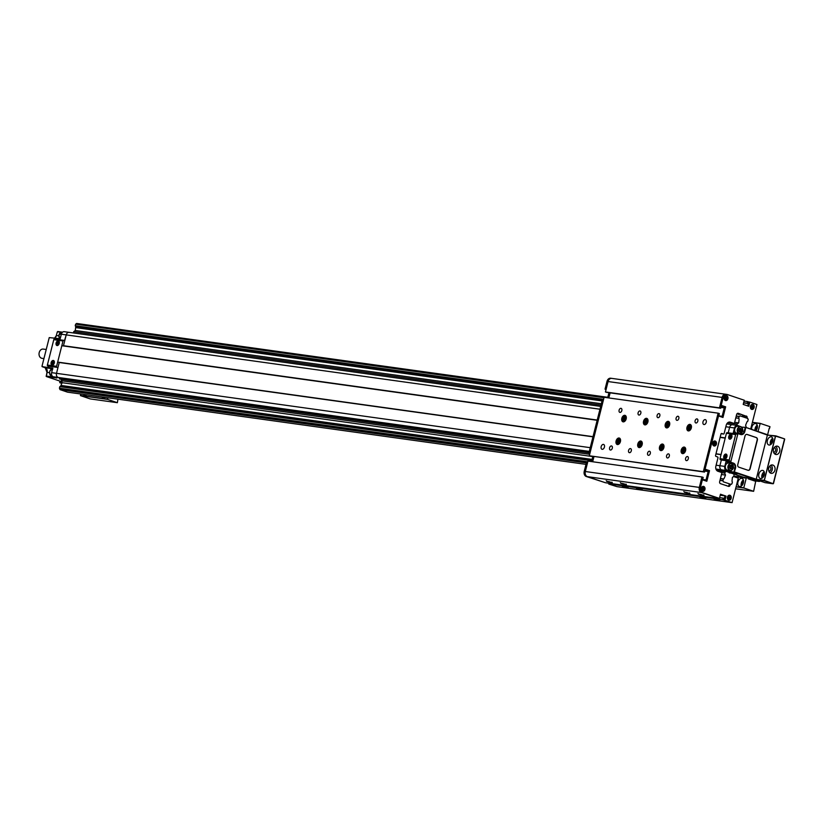 <?xml version="1.0" encoding="UTF-8"?>
<svg xmlns="http://www.w3.org/2000/svg" width="826" height="826" viewBox="0 0 826 826"><rect width="100%" height="100%" fill="white"/><g stroke="black" fill="none" stroke-linecap="round" stroke-linejoin="round"><path stroke-width="1.24" d="M732.92 424.832A3.387 2.581 97.9 0 0 732.559 424.75A3.387 2.581 97.9 0 0 729.626 427.279L728.222 432.814L729.626 427.279A3.387 2.581 97.9 0 1 732.559 424.75A3.387 2.581 97.9 0 1 732.92 424.832M64.511 340.58L66.225 334.891A3.387 2.581 -82.1 0 1 69.157 332.362A3.387 2.581 -82.1 0 1 69.518 332.444A3.387 2.581 97.9 0 0 69.157 332.362A3.387 2.581 97.9 0 0 66.225 334.891L63.478 345.722L597.219 420.052M735.584 488.785L753.632 491.305L755.687 481.341L748.284 478.843L748.377 477.955L748.16 478.801L753.622 480.639A3.387 2.581 97.9 0 0 753.983 480.732A3.387 2.581 97.9 0 0 754.355 480.742M733.994 476.179L744.949 477.459M731.722 472.338L731.506 473.184L744.887 477.696M729.647 460.97L730.886 461.383L737.721 434.393L736.482 433.98A0.847 0.65 97.9 0 0 735.656 434.59L726.426 433.299L720.014 458.657L729.244 459.948A0.847 0.65 97.9 0 0 729.647 460.97L720.427 459.69L721.346 459.999L719.9 465.719A3.387 2.581 97.9 0 0 721.542 469.829L728.295 471.852M49.508 372.671L47.092 372.34L46.328 376.522L61.713 381.705L46.37 376.532L56.953 378.009L53.246 376.759L58.14 377.441L62.384 378.876L58.14 377.441A3.387 2.581 -82.1 0 1 56.498 373.331A3.387 2.581 97.9 0 0 58.14 377.441L589.289 451.409M53.246 376.759A3.387 2.581 -82.1 0 1 51.615 372.66L56.498 373.331L59.235 362.5L592.975 436.83M715.946 453.949L721.026 454.661M593.016 436.686L59.565 362.542M63.478 345.722L597.208 420.114M720.169 437.243L725.259 437.945M720.189 437.181L725.269 437.894M604.425 447.083A2.54 1.631 -71.4 0 0 603.61 444.45A2.54 1.631 -71.4 0 0 601.173 446.629A2.54 1.631 -71.4 0 0 601.989 449.272A2.54 1.631 -71.4 0 0 604.425 447.083M706.24 422.303A2.54 1.631 -71.4 0 0 705.425 419.67A2.54 1.631 -71.4 0 0 702.988 421.849A2.54 1.631 -71.4 0 0 703.804 424.492A2.54 1.631 -71.4 0 0 706.24 422.303M697.825 421.136A2.117 1.353 -71.4 0 0 697.144 418.937A2.117 1.353 -71.4 0 0 695.11 420.754A2.117 1.353 -71.4 0 0 695.791 422.953A2.117 1.353 -71.4 0 0 697.825 421.136M688.306 458.76A2.117 1.353 -71.4 0 0 687.624 456.571A2.117 1.353 -71.4 0 0 685.59 458.389A2.117 1.353 -71.4 0 0 686.272 460.588A2.117 1.353 -71.4 0 0 688.306 458.76M678.827 418.493A2.117 1.353 -71.4 0 0 678.146 416.294A2.117 1.353 -71.4 0 0 676.112 418.111A2.117 1.353 -71.4 0 0 676.793 420.31A2.117 1.353 -71.4 0 0 678.827 418.493M669.308 456.117A2.117 1.353 -71.4 0 0 668.626 453.918A2.117 1.353 -71.4 0 0 666.592 455.745A2.117 1.353 -71.4 0 0 667.274 457.934A2.117 1.353 -71.4 0 0 669.308 456.117M659.829 415.839A2.117 1.353 -71.4 0 0 659.148 413.65A2.117 1.353 -71.4 0 0 657.114 415.468A2.117 1.353 -71.4 0 0 657.795 417.657A2.117 1.353 -71.4 0 0 659.829 415.839M650.299 453.474A2.117 1.353 -71.4 0 0 649.628 451.275A2.117 1.353 -71.4 0 0 647.594 453.092A2.117 1.353 -71.4 0 0 648.265 455.291A2.117 1.353 -71.4 0 0 650.299 453.474M640.821 413.196A2.117 1.353 -71.4 0 0 640.14 410.997A2.117 1.353 -71.4 0 0 638.106 412.814A2.117 1.353 -71.4 0 0 638.787 415.013A2.117 1.353 -71.4 0 0 640.821 413.196M631.301 450.831A2.117 1.353 -71.4 0 0 630.62 448.632A2.117 1.353 -71.4 0 0 628.586 450.449A2.117 1.353 -71.4 0 0 629.267 452.648A2.117 1.353 -71.4 0 0 631.301 450.831M691.321 427.961A3.387 2.168 -71.4 0 0 690.237 424.44A3.387 2.168 -71.4 0 0 686.984 427.352A3.387 2.168 -71.4 0 0 688.068 430.862A3.387 2.168 -71.4 0 0 691.321 427.961M669.607 424.936A3.387 2.168 -71.4 0 0 668.523 421.415A3.387 2.168 -71.4 0 0 665.271 424.327A3.387 2.168 -71.4 0 0 666.355 427.847A3.387 2.168 -71.4 0 0 669.607 424.936M647.894 421.91A3.387 2.168 -71.4 0 0 646.81 418.39A3.387 2.168 -71.4 0 0 643.547 421.301A3.387 2.168 -71.4 0 0 644.641 424.822A3.387 2.168 -71.4 0 0 647.894 421.91M626.18 418.885A3.387 2.168 -71.4 0 0 625.086 415.375A3.387 2.168 -71.4 0 0 621.833 418.276A3.387 2.168 -71.4 0 0 622.928 421.797A3.387 2.168 -71.4 0 0 626.18 418.885M663.867 447.63A3.387 2.168 -71.4 0 0 662.772 444.12A3.387 2.168 -71.4 0 0 659.52 447.031A3.387 2.168 -71.4 0 0 660.614 450.542A3.387 2.168 -71.4 0 0 663.867 447.63M685.58 450.655A3.387 2.168 -71.4 0 0 684.496 447.145A3.387 2.168 -71.4 0 0 681.233 450.056A3.387 2.168 -71.4 0 0 682.328 453.567A3.387 2.168 -71.4 0 0 685.58 450.655M642.153 444.605A3.387 2.168 -71.4 0 0 641.059 441.094A3.387 2.168 -71.4 0 0 637.806 444.006A3.387 2.168 -71.4 0 0 638.89 447.516A3.387 2.168 -71.4 0 0 642.153 444.605M620.429 441.59A3.387 2.168 -71.4 0 0 619.345 438.069A3.387 2.168 -71.4 0 0 616.093 440.981A3.387 2.168 -71.4 0 0 617.177 444.491A3.387 2.168 -71.4 0 0 620.429 441.59M621.823 410.553A2.117 1.353 -71.4 0 0 621.142 408.354A2.117 1.353 -71.4 0 0 619.108 410.171A2.117 1.353 -71.4 0 0 619.789 412.37A2.117 1.353 -71.4 0 0 621.823 410.553M612.303 448.177A2.117 1.353 -71.4 0 0 611.622 445.988A2.117 1.353 -71.4 0 0 609.588 447.806A2.117 1.353 -71.4 0 0 610.269 449.994A2.117 1.353 -71.4 0 0 612.303 448.177M714.604 499.616L720.055 500.752L714.604 499.616M700.489 497.655L705.941 498.79L700.489 497.655M684.444 492.244L689.906 493.38L684.444 492.244M698.559 494.216L704.02 495.342L698.559 494.216M636.97 488.806L642.432 489.942L636.97 488.806M622.856 486.844L628.318 487.98L622.856 486.844M606.811 481.434L612.273 482.57L606.811 481.434M620.925 483.406L626.387 484.532L620.925 483.406M744.216 400.434L743.803 402.066M724.288 407.786L723.803 406.557L721.335 405.721L720.685 408.261L719.456 407.848L722.1 397.409A4.233 3.232 -82.1 0 1 725.765 394.26A4.233 3.232 -82.1 0 1 726.219 394.363M721.366 416.934L722.12 416.376M705.218 469.405L704.547 472.069L703.308 471.656L718.114 413.165L719.343 413.578L718.723 416.036M707.717 470.252L708.192 471.429M706.013 480.02L705.105 480.701M702.575 479.844L703.194 477.387L701.966 476.974L587.957 461.094L585.324 471.522L587.286 463.747L586.202 463.603L584.23 471.367L585.324 471.522A4.233 3.232 97.9 0 0 587.369 476.654A4.233 3.232 -82.1 0 1 585.324 471.522L699.323 487.402L701.966 476.974M719.787 496.963L719.446 498.625L701.377 492.533A4.233 3.232 -82.1 0 1 699.323 487.402L700.407 487.546A4.233 3.232 97.9 0 0 702.461 492.678L719.425 498.398L720.478 494.227L726.033 496.096L724.98 500.267L732.073 502.662L738.279 478.12L733.581 476.54M724.309 498.481L723.194 498.109L722.781 499.751L608.772 483.871L616.981 486.638L730.989 502.507L722.781 499.751M743.586 402.933L748.315 403.594L747.21 403.212L747.623 401.581L748.738 401.952L747.726 405.927M718.114 413.165L604.105 397.285L589.31 455.776L704.547 472.069M703.308 471.656L589.31 455.776M608.938 483.231L608.772 483.871M719.446 498.625L605.448 482.745L587.369 476.654L701.377 492.533L719.425 498.398M593.966 456.664L592.676 461.755M608.824 397.946L610.115 392.856M720.685 408.261L606.687 392.381L605.448 391.968L608.091 381.54A4.233 3.232 -82.1 0 1 611.756 378.38A4.233 3.232 97.9 0 0 608.091 381.54L722.1 397.409L720.127 405.184L724.567 406.681L721.934 417.12M747.623 401.581L744.133 401.095M719.456 407.848L605.448 391.968M706.034 479.947L702.668 479.483M708.161 471.522L704.795 471.057M707.469 470.17L705.105 469.839M722.13 416.304L718.775 415.839M724.268 407.879L720.902 407.414M723.803 406.557L721.212 406.196M723.194 498.109L719.704 497.624M724.547 495.817L720.231 495.218M747.21 403.212L743.637 402.716M43.747 349.202A4.657 3.552 97.9 0 0 43.251 349.078A4.657 3.552 97.9 0 0 39.142 352.878A4.657 3.552 97.9 0 0 41.465 358.195A4.657 3.552 97.9 0 0 41.961 358.308L43.933 358.587M58.274 340.808A2.457 1.569 -71.4 0 0 56.106 342.966A2.457 1.569 -71.4 0 0 57.077 345.557A2.457 1.569 -71.4 0 0 58.481 344.886A2.457 1.569 -71.4 0 0 59.348 342.315A2.457 1.569 -71.4 0 0 58.274 340.808M53.308 360.446A2.457 1.569 -71.4 0 0 51.129 362.593A2.457 1.569 -71.4 0 0 52.11 365.185A2.457 1.569 -71.4 0 0 53.514 364.524A2.457 1.569 -71.4 0 0 54.382 361.943A2.457 1.569 -71.4 0 0 53.308 360.446M56.602 366.321A0.847 0.65 97.9 0 0 57.004 367.343L47.774 366.063A0.847 0.65 -82.1 0 1 47.371 365.03L56.602 366.321L63.013 340.962L53.783 339.672A0.847 0.65 -82.1 0 1 54.516 339.042L63.747 340.333A0.847 0.65 97.9 0 1 63.839 340.353L64.769 340.663M47.774 366.063L49.013 366.476M53.783 339.672L47.371 365.03M54.516 339.042A0.847 0.65 -82.1 0 1 54.609 339.063L63.654 340.322M57.004 367.343L57.934 367.653M63.747 340.333A0.847 0.65 97.9 0 0 63.013 340.962M52.926 362.273L52.152 362.377L53.009 361.674L53.225 363.471A1.187 0.764 -71.4 0 0 53.225 363.471L52.554 363.874M53.783 364.08A1.146 0.733 -71.4 0 0 53.886 363.998L53.545 364.4A2.23 1.425 108.6 0 1 51.646 364.627M51.904 363.295L52.523 363.502L51.904 363.295M52.152 362.377L51.976 363.068M52.957 360.725A2.23 1.425 108.6 0 1 54.33 362.056L54.371 362.552A1.146 0.733 -71.4 0 0 54.33 362.459M52.771 362.583L52.596 363.285M53.298 362.232L52.441 362.108M57.221 343.843L57.49 343.864A1.187 0.764 -71.4 0 0 57.49 343.874L56.87 343.657A1.187 0.764 -71.4 0 0 56.87 343.668L57.49 343.874M57.892 342.645L57.779 342.718A1.187 0.764 -71.4 0 0 57.779 342.728L57.159 342.522A1.187 0.764 -71.4 0 0 57.159 342.522L57.985 342.036L58.481 342.697L58.026 343.915M58.749 344.452A1.146 0.733 -71.4 0 0 58.852 344.37L58.512 344.762A2.23 1.425 108.6 0 1 56.612 345M57.118 343.771L57.985 343.895M57.128 342.738L56.953 343.44M57.737 342.955L57.562 343.647M58.264 342.594L57.407 342.48M729.864 468.394A1.735 1.322 97.9 0 0 730.256 465.379M727.882 463.076A3.603 2.746 97.9 0 0 725.311 466.69A3.603 2.746 97.9 0 0 727.582 470.19L730.163 470.552A3.603 2.746 -82.1 0 1 727.892 467.051A3.603 2.746 -82.1 0 1 730.463 463.438A3.603 2.746 -82.1 0 1 731.155 463.417A3.603 2.746 -82.1 0 1 733.416 466.917A3.603 2.746 -82.1 0 1 730.845 470.531A3.603 2.746 -82.1 0 1 730.163 470.552L730.876 470.531C734.149 468.084 734.242 465.709 731.155 463.417L728.573 463.056A3.603 2.746 97.9 0 0 727.882 463.076M729.265 467.289L729.936 465.441L731.464 465.152L732.321 466.721L731.65 468.569L730.122 468.848L729.265 467.289M730.329 465.368L730.969 466.525L732.321 466.721M730.969 466.525L730.287 468.373L731.65 468.569M758.247 480.556A3.603 2.746 97.9 0 0 758.423 480.587L759.259 480.711M724.753 458.812A2.457 1.569 -71.4 0 0 726.157 458.141A2.457 1.569 -71.4 0 0 727.025 455.57A2.457 1.569 -71.4 0 0 725.951 454.063A2.457 1.569 -71.4 0 0 723.783 456.22A2.457 1.569 -71.4 0 0 724.753 458.812M729.719 439.174A2.457 1.569 -71.4 0 0 731.124 438.513A2.457 1.569 -71.4 0 0 732.001 435.942A2.457 1.569 -71.4 0 0 730.917 434.435A2.457 1.569 -71.4 0 0 728.749 436.582A2.457 1.569 -71.4 0 0 729.719 439.174M729.244 459.948L735.656 434.59M726.426 433.299A0.847 0.65 -82.1 0 1 727.252 432.69L736.296 433.949M720.427 459.69A0.847 0.65 -82.1 0 1 720.014 458.657M726.126 455.88L725.868 457.098A1.187 0.764 -71.4 0 0 725.868 457.098L725.703 457.17M725.569 455.9L725.176 457.16L724.547 456.923L725.238 456.902M725.414 456.21L724.629 456.695M725.166 457.129L724.547 456.923L725.197 457.501M724.805 456.004L725.641 455.291L726.044 455.849M724.98 457.428L725.662 457.15M725.94 455.859L725.083 455.735M731.093 436.252L730.163 437.873M730.535 436.273L730.421 436.345A1.187 0.764 -71.4 0 0 730.421 436.355L730.132 437.491A1.187 0.764 -71.4 0 0 730.132 437.501L729.513 437.284L730.205 437.274M730.39 436.572L729.595 437.068M730.132 437.491L729.513 437.284L729.947 437.801M729.771 436.365L729.802 436.149A1.187 0.764 -71.4 0 0 729.802 436.149L730.628 435.663L731.01 436.221M730.907 436.221L730.06 436.107M748.057 470.283A2.117 1.611 97.9 0 0 750.111 468.755L757.359 440.124A2.117 1.611 97.9 0 0 756.337 437.563L747.076 434.435A2.117 1.611 97.9 0 0 745.021 435.963L737.773 464.594A2.117 1.611 97.9 0 0 738.795 467.165L748.057 470.283M716.111 465.193L719.9 465.719L721.346 459.999L730.886 461.383L737.721 434.393L737.133 434.249M741.211 426.856L737.814 425.514A3.387 2.581 97.9 0 0 737.453 425.431A3.387 2.581 97.9 0 0 734.51 427.961L733.271 432.865L737.67 433.113M760.323 481.062A3.387 2.581 -82.1 0 1 758.867 481.403A3.387 2.581 -82.1 0 1 758.505 481.321L754.799 480.071L758.877 480.639L734.2 472.327L730.122 471.76L730.101 470.541M729.523 463.19A3.81 2.912 97.9 0 0 729.007 462.942L726.023 461.497L724.784 466.401A3.387 2.581 97.9 0 0 726.426 470.51L730.122 471.76M724.784 466.401L719.9 465.719A3.387 2.581 97.9 0 0 721.542 469.829L736.937 473.938L732.734 473.597L743.658 477.283L750.318 478.45L754.148 479.823L749.388 479.214L753.622 480.639A3.387 2.581 97.9 0 0 753.983 480.732L753.797 480.701M749.636 478.254L749.388 479.214M732.982 472.637L732.734 473.597M767.395 435.075L745.62 427.341L767.726 434.796L745.579 427.331L741.645 427.145M748.17 470.314A2.117 1.611 97.9 0 0 749.894 468.724L757.143 440.093A2.117 1.611 97.9 0 0 756.12 437.532L746.859 434.414A2.117 1.611 97.9 0 0 746.745 434.373M739.136 431.606A1.735 1.322 97.9 0 0 739.869 430.831L740.282 429.954L741.634 430.139L740.943 428.446L739.404 428.498L738.578 430.243L739.27 431.936L740.808 431.884L741.634 430.139M738.578 433.402A3.603 2.746 -82.1 0 1 737.649 428.457A3.603 2.746 -82.1 0 1 740.468 426.608L737.886 426.247A3.603 2.746 97.9 0 0 735.068 428.095A3.603 2.746 97.9 0 0 735.739 432.845M739.673 428.488L740.282 429.954M740.808 431.884L739.446 431.699L739.869 430.831A1.735 1.322 97.9 0 0 739.476 428.488M52.596 368.747L45.244 367.725L41.992 366.238L49.24 337.607L60.205 338.701L61.341 334.21A3.387 2.581 -82.1 0 1 64.273 331.68L600.678 406.382M59.462 378.7L61.589 379.681M59.4 378.938L62.105 379.072M590.229 447.671L56.498 373.331L57.944 367.611M42.126 366.672L45.244 367.725A3.81 2.912 -82.1 0 1 47.092 372.34L47.082 372.392M51.615 372.66L52.75 368.159L42.157 366.682M724.722 473.122L725.507 475.074L724.154 478.357A1.229 0.94 -82.1 0 1 723.38 478.925L722.905 480.815A1.229 0.94 -82.1 0 1 723.297 481.795L731.144 484.439A1.229 0.94 -82.1 0 1 731.919 483.86L732.404 481.961A1.229 0.94 -82.1 0 1 732.012 481.011L732.414 477.397L733.973 476.241L733.953 474.01L725.786 471.264L724.722 473.122L721.903 472.73M723.225 479.039L720.406 478.646M591.746 460.722L59.823 386.651L59.42 388.23L587.782 461.817M720.004 480.226L722.822 480.618M729.162 472.844L731.413 473.153M587.462 463.056L59.968 389.604L67.577 392.164L586.006 464.367M725.063 471.801L716.947 470.665M588.928 452.844L61.651 379.413L62.095 382.686L60.752 385.969A1.229 0.94 -82.1 0 1 59.978 386.537L591.777 460.588M589.671 454.31L61.32 380.734M61.651 379.413L62.384 378.876L589.083 452.225M716.359 469.942L725.786 471.264M59.968 389.604L587.503 462.88M587.73 461.992L59.503 388.426A1.229 0.94 -82.1 0 1 59.885 389.407M591.943 459.948L60.752 385.969M720.437 478.512L723.38 478.925M592.077 459.411L61.382 385.505M725.507 475.074L721.459 474.506M592.8 456.592L62.095 382.686M722.905 480.815L719.962 480.412M601.008 405.081L73.741 331.649L73.411 332.95M735.821 417.729L738.723 418.317A1.229 0.94 -82.1 0 1 739.105 419.267L738.712 422.881L737.143 424.037L736.813 425.338M737.143 424.037L727.747 422.726M720.127 405.184L721.212 405.339L723.184 397.564A4.233 3.232 97.9 0 1 726.849 394.405A4.233 3.232 97.9 0 1 727.303 394.518L744.267 400.238L743.214 404.41L748.759 406.278L749.822 402.107L756.915 404.492L750.7 429.035L746.301 427.548L745.62 425.204L746.962 421.921A1.229 0.94 -82.1 0 1 747.736 421.353L748.222 419.463A1.229 0.94 -82.1 0 1 747.829 418.483L739.982 415.839A1.229 0.94 -82.1 0 1 739.198 416.418L738.64 418.121M603.992 397.729L75.641 324.153L75.238 325.733L603.589 399.319M739.043 416.541L736.224 416.149M607.76 397.43L76.581 323.451L607.802 397.296M76.581 323.451A1.229 0.94 -82.1 0 1 75.796 324.029L604.023 397.595M603.548 399.495L75.311 325.929A1.229 0.94 -82.1 0 1 75.703 326.879L75.3 330.493L73.741 331.649M736.255 416.015L739.198 416.418M738.712 422.881L734.665 422.313M601.349 403.749L75.3 330.493M602.061 400.93L76.023 327.664M602.237 400.207L75.703 326.879M738.723 418.317L735.78 417.904M608.803 484.088L616.981 486.638L608.855 483.891M586.284 476.499L604.333 482.374L586.284 476.499A4.233 3.232 -82.1 0 1 584.23 471.367M591.53 461.589L592.82 456.51M589.929 453.319L588.897 452.968L602.35 399.794L603.434 399.939L589.981 453.113L588.897 452.968M608.958 392.701L607.678 397.781M605.035 389.16L606.119 389.304L608.091 381.54L607.007 381.385L605.035 389.16L606.077 389.511M607.007 381.385A4.233 3.232 -82.1 0 1 610.672 378.225L725.765 394.26A4.233 3.232 -82.1 0 0 722.1 397.409L723.184 397.564M610.053 392.856L608.762 397.936M592.614 461.744L593.904 456.664M689.71 428.704A1.28 0.816 -71.4 0 1 689.751 428.023L690.309 427.083A1.28 0.816 -71.4 0 0 689.751 428.023L689.576 428.735L688.337 428.312L688.977 429.138L689.978 428.539L690.34 427.114L689.7 426.288L688.337 428.312M689.937 427.31L688.698 426.887M728.687 500.184A2.54 1.941 97.9 0 0 731.155 498.357A2.54 1.941 97.9 0 0 729.926 495.28A2.54 1.941 97.9 0 0 727.448 497.107A2.54 1.941 97.9 0 0 728.687 500.184M751.66 409.386A2.54 1.941 97.9 0 0 754.128 407.559A2.54 1.941 97.9 0 0 752.899 404.472A2.54 1.941 97.9 0 0 750.431 406.309A2.54 1.941 97.9 0 0 751.66 409.386M713.953 445.947A2.54 1.941 97.9 0 0 716.421 444.12A2.54 1.941 97.9 0 0 715.192 441.043A2.54 1.941 97.9 0 0 712.724 442.87A2.54 1.941 97.9 0 0 713.953 445.947M725.445 400.548A2.54 1.941 97.9 0 0 727.913 398.721A2.54 1.941 97.9 0 0 726.684 395.633A2.54 1.941 97.9 0 0 724.206 397.471A2.54 1.941 97.9 0 0 725.445 400.548M702.461 491.346A2.54 1.941 97.9 0 0 704.939 489.519A2.54 1.941 97.9 0 0 703.7 486.442A2.54 1.941 97.9 0 0 701.233 488.269A2.54 1.941 97.9 0 0 702.461 491.346M730.318 484.459L730.143 485.141A1.693 1.291 -82.1 0 1 728.501 486.369L720.478 483.664A1.693 1.291 -82.1 0 1 719.663 481.61L721.934 472.606L717.928 471.264A4.233 3.232 -82.1 0 1 715.874 466.132L717.949 457.945A0.847 0.65 97.9 0 0 717.536 456.923L715.997 456.406A0.847 0.65 -82.1 0 1 715.584 455.374L720.964 434.104A0.847 0.65 -82.1 0 1 721.79 433.495L723.328 434.022A0.847 0.65 97.9 0 0 724.154 433.402L726.23 425.225A4.233 3.232 -82.1 0 1 729.895 422.065A4.233 3.232 -82.1 0 1 730.349 422.179L734.355 423.531L736.627 414.528A1.693 1.291 -82.1 0 1 738.279 413.31L737.917 413.258M746.074 417.729A1.693 1.291 97.9 0 0 745.217 415.86L738.279 413.31M746.301 416.015A1.693 1.291 -82.1 0 1 747.117 418.059L747.045 418.049M721.212 405.339L725.662 406.836L722.967 417.471L718.527 415.974L705.074 469.147L709.513 470.644L706.819 481.279L702.379 479.782L700.407 487.546M728.047 486.215A1.693 1.291 97.9 0 0 729.059 484.996L730.143 485.141M729.234 484.304L729.059 484.996M724.98 500.267L732.073 502.662M723.896 500.122L724.949 495.951L720.427 494.423M702.461 492.678L701.377 492.533A4.233 3.232 -82.1 0 1 699.323 487.402L701.295 479.627L702.379 479.782M705.786 480.928L708.429 470.49L705.074 469.147M718.527 415.974L717.443 415.819L703.979 468.992M745.217 415.86L737.639 413.31M729.348 422.055L734.355 423.531M722.43 433.887A0.847 0.65 -82.1 0 1 722.244 433.867L723.328 434.022M721.335 433.557L722.244 433.867M749.822 402.107L748.738 401.952M708.429 470.49L709.513 470.644M724.949 495.951L726.033 496.096M724.567 406.681L725.662 406.836M742.646 414.993A1.693 1.291 97.9 0 0 745.073 415.808M737.381 413.423A2.757 2.096 97.9 0 0 738.733 414.404A2.757 2.096 97.9 0 0 739.972 414.094M738.072 414.156A2.757 2.096 97.9 0 0 738.857 413.712M609.454 481.723L607.585 481.413L609.454 481.723M622.639 483.716L624.508 484.026L622.701 483.489M624.559 487.164L626.428 487.474L624.621 486.927M638.674 489.126L640.553 489.436L638.735 488.889M702.399 489.746L702.224 488.61A1.187 0.909 97.9 0 1 702.224 488.6L702.833 487.815M703.05 487.949L703.762 488.052A1.187 0.909 97.9 0 0 703.762 488.052L703.256 488.083M702.575 489.766L703.267 490.035L703.401 489.116A1.187 0.909 97.9 0 0 703.401 489.106L703.236 488.207M703.349 488.899L703.783 488.28M702.368 489.642L703.256 489.26M728.615 498.574A1.187 0.909 97.9 0 0 728.625 498.584L729.048 496.653M728.8 498.605L729.482 498.873L729.626 497.954A1.187 0.909 97.9 0 0 729.626 497.944L729.461 497.045M729.564 497.737L729.998 497.118M728.584 498.47L729.472 498.099M751.598 407.776L752.094 405.793A1.187 0.909 97.9 0 1 752.104 405.793L752.032 405.845M751.774 407.807L752.455 408.065A1.187 0.909 97.9 0 0 752.465 408.065L752.455 408.065M752.197 407.827L752.992 407.363L752.434 406.237M752.548 406.929L752.971 406.32M751.557 407.672L752.455 407.29M725.373 398.937A1.187 0.909 97.9 0 0 725.383 398.937L725.806 397.007M725.558 398.968L726.126 399.216M725.982 398.989L726.777 398.524L726.209 397.399M726.322 398.091L726.756 397.482M713.891 444.336A1.187 0.909 97.9 0 0 713.891 444.347L714.325 442.406M714.531 442.54L715.254 442.643A1.187 0.909 97.9 0 0 715.254 442.643L714.748 442.674M714.067 444.367L714.748 444.636A1.187 0.909 97.9 0 0 714.758 444.636L714.893 443.717A1.187 0.909 97.9 0 0 714.893 443.707L714.727 442.798M714.831 443.49L715.264 442.881M713.85 444.233L714.748 443.851M667.997 425.679A1.28 0.816 -71.4 0 1 668.038 424.998L668.595 424.058A1.28 0.816 -71.4 0 0 668.038 424.998L667.852 425.71L666.623 425.287L667.263 426.123L668.265 425.524L668.626 424.089L667.986 423.263L666.623 425.287M668.213 424.285L666.985 423.862M646.283 422.654A1.28 0.816 -71.4 0 1 646.324 421.972L646.882 421.033A1.28 0.816 -71.4 0 0 646.324 421.972L646.138 422.685L644.91 422.272L645.55 423.098L646.552 422.499L646.903 421.074L646.273 420.238L644.91 422.272M646.5 421.26L645.271 420.837M624.57 419.629A1.28 0.816 -71.4 0 1 624.611 418.947L625.158 418.008A1.28 0.816 -71.4 0 0 624.611 418.947L624.425 419.66L623.196 419.247L623.826 420.073L624.828 419.474L625.189 418.049L624.549 417.223L623.196 419.247M624.786 418.235L623.547 417.822M683.959 451.43A1.28 0.816 -71.4 0 1 684 450.748L684.558 449.809A1.28 0.816 -71.4 0 0 684 450.748L683.825 451.461L682.586 451.037L683.226 451.874L684.227 451.275L684.589 449.84L683.949 449.014L682.586 451.037M684.186 450.036L682.947 449.612M662.844 446.794A1.28 0.816 -71.4 0 0 662.287 447.723L662.101 448.435L660.872 448.012L661.512 448.848L662.514 448.25L662.875 446.814L662.235 445.988L660.872 448.012M661.234 446.587L662.462 447.011L662.287 447.723A1.28 0.816 -71.4 0 0 662.245 448.404M640.532 445.379A1.28 0.816 -71.4 0 1 640.573 444.698L641.131 443.758A1.28 0.816 -71.4 0 0 640.573 444.698L640.387 445.41L639.159 444.997L639.799 445.823L640.8 445.224L641.162 443.799L640.522 442.963L639.159 444.997M640.749 443.985L639.52 443.562M618.819 442.354A1.28 0.816 -71.4 0 1 618.86 441.673L619.417 440.733A1.28 0.816 -71.4 0 0 618.86 441.673L618.674 442.385L617.445 441.972L618.085 442.798L619.077 442.199L619.438 440.774L618.798 439.948L617.445 441.972M619.035 440.96L617.807 440.547M725.207 438.121L720.127 437.419M597.157 420.289L61.805 345.733M735.285 443.335L733.168 452.39L735.285 443.335M721.067 454.486L715.987 453.773L721.067 454.517M593.016 436.655L57.665 362.098M726.581 485.719A1.693 1.291 97.9 0 0 725.631 485.399M62.012 383.047L59.906 382.748L61.909 383.429M59.978 381.127L59.699 382.242L62.053 382.562M117.932 399.175L117.375 402.696L107.628 399.402L80.483 395.623L80.762 394.002M80.483 395.623L90.23 398.917L117.375 402.696M101.98 396.955A4.233 2.715 -71.4 0 0 103.054 397.864A4.233 2.715 -71.4 0 0 105.139 397.399M83.519 394.384A4.233 2.715 -71.4 0 0 84.593 395.293A4.233 2.715 -71.4 0 0 86.689 394.828M80.401 395.417L107.545 399.206L107.907 397.781M743.379 482.838A4.233 2.715 -71.4 0 0 742.016 478.44A4.233 2.715 -71.4 0 0 737.948 482.085A4.233 2.715 -71.4 0 0 739.311 486.473A4.233 2.715 -71.4 0 0 743.379 482.838M743.359 479.968A4.233 2.715 -71.4 0 0 741.283 483.21A4.233 2.715 -71.4 0 0 741.294 486.08M743.555 481.651A2.333 1.487 -71.4 0 0 742.502 483.375A2.333 1.487 -71.4 0 0 742.481 484.852M753.632 491.305L743.885 488.011L736.059 486.927M736.1 486.741L743.803 487.805L746.25 478.161L733.746 476.416M755.769 430.759A4.233 2.715 -71.4 0 0 757.246 428.033A4.233 2.715 -71.4 0 0 755.883 423.635A4.233 2.715 -71.4 0 0 751.815 427.269A4.233 2.715 -71.4 0 0 751.66 429.375M757.225 425.153A4.233 2.715 -71.4 0 0 755.15 428.395A4.233 2.715 -71.4 0 0 754.995 430.501M757.432 426.846A2.333 1.487 -71.4 0 0 756.368 428.57A2.333 1.487 -71.4 0 0 756.348 430.047M767.612 434.755L769.254 428.26M769.574 428.312L769.987 426.67L760.219 423.387L758.051 431.523M764.484 473.422A2.333 1.487 -71.4 0 0 763.172 475.311A2.333 1.487 -71.4 0 0 763.255 477.077M758.867 474.103A4.233 2.715 -71.4 0 0 760.23 478.491A4.233 2.715 -71.4 0 0 764.298 474.857A4.233 2.715 -71.4 0 0 762.935 470.469A4.233 2.715 -71.4 0 0 758.867 474.103M764.205 471.791A4.233 2.715 -71.4 0 0 761.954 475.146A4.233 2.715 -71.4 0 0 762.047 478.213M772.971 439.886A2.333 1.487 -71.4 0 0 771.66 441.776A2.333 1.487 -71.4 0 0 771.742 443.541M767.354 440.557A4.233 2.715 -71.4 0 0 768.717 444.956A4.233 2.715 -71.4 0 0 772.785 441.321A4.233 2.715 -71.4 0 0 771.422 436.923A4.233 2.715 -71.4 0 0 767.354 440.557M772.692 438.245A4.233 2.715 -71.4 0 0 770.441 441.6A4.233 2.715 -71.4 0 0 770.534 444.677M768.841 471.078A2.333 1.776 97.9 0 0 770.865 469.147A2.333 1.776 97.9 0 0 769.687 466.514A2.333 1.776 97.9 0 0 769.481 466.463M770.803 473.226A4.233 3.232 97.9 0 0 771.247 473.339A4.233 3.232 97.9 0 0 774.984 469.88A4.233 3.232 97.9 0 0 772.868 465.048A4.233 3.232 97.9 0 0 772.424 464.945A4.233 3.232 97.9 0 0 768.686 468.394A4.233 3.232 97.9 0 0 770.803 473.226M769.946 472.751A4.233 3.232 97.9 0 0 772.32 469.209A4.233 3.232 97.9 0 0 771.009 465.152M773.601 452.256A2.333 1.776 97.9 0 0 775.624 450.335A2.333 1.776 97.9 0 0 774.447 447.702A2.333 1.776 97.9 0 0 774.241 447.64M775.562 454.414A4.233 3.232 97.9 0 0 776.017 454.517A4.233 3.232 97.9 0 0 779.744 451.068A4.233 3.232 97.9 0 0 777.627 446.236A4.233 3.232 97.9 0 0 777.183 446.133A4.233 3.232 97.9 0 0 773.446 449.581A4.233 3.232 97.9 0 0 775.562 454.414M774.705 453.939A4.233 3.232 97.9 0 0 777.08 450.397A4.233 3.232 97.9 0 0 775.769 446.339M756.43 479.751L765.062 482.663L773.095 483.778L764.463 480.866L756.203 479.338L764.257 480.36L775.428 436.18L767.395 435.065L756.224 479.235L733.994 471.811L734.923 468.125A3.81 2.912 97.9 0 0 733.085 463.51L726.23 462.013M767.395 435.065L775.841 435.88L784.576 438.895L775.573 436.128L764.349 480.464L773.229 483.726L784.576 438.895M784.7 439.205L773.477 483.54M716.307 499.936L718.176 500.246L716.369 499.709M687.087 492.533L685.208 492.224L687.087 492.533M702.193 497.975L704.062 498.285L702.255 497.737M700.272 494.537L702.141 494.836L700.324 494.299M61.341 334.21L599.965 409.221M725.837 426.753L734.51 427.961M715.946 469.054L726.426 470.51M62.136 332.135A3.603 2.746 97.9 0 0 58.925 335.284A3.603 2.746 97.9 0 0 59.906 338.67L58.873 335.273L62.569 332.197M52.554 368.933A3.603 2.746 97.9 0 0 49.622 372.01A3.603 2.746 97.9 0 0 51.367 375.964A3.603 2.746 97.9 0 0 51.821 376.088L51.357 375.964C48.631 372.805 49.116 370.471 52.823 368.954M51.315 362.624A2.168 1.384 -71.4 0 0 52.183 364.906A2.168 1.384 -71.4 0 0 54.093 363.006A2.168 1.384 -71.4 0 0 53.236 360.725A2.168 1.384 -71.4 0 0 51.315 362.624C51.604 365.206 52.358 365.804 53.545 364.4A2.23 1.425 108.6 0 0 54.237 363.048A2.23 1.425 108.6 0 0 54.33 362.056C53.804 360.115 52.792 360.301 51.295 362.624M52.193 362.149L52.812 362.356L52.193 362.149M59.338 342.914L59.296 342.429C58.77 340.477 57.758 340.673 56.261 342.986A2.168 1.384 -71.4 0 0 57.149 345.268A2.168 1.384 -71.4 0 0 59.069 343.379A2.168 1.384 -71.4 0 0 58.202 341.086A2.168 1.384 -71.4 0 0 56.282 342.986C56.571 345.578 57.324 346.166 58.512 344.762A2.23 1.425 108.6 0 0 59.204 343.41A2.23 1.425 108.6 0 0 59.296 342.429A2.23 1.425 108.6 0 0 57.923 341.086M57.159 342.522L57.779 342.728L57.159 342.511M730.607 463.665A3.387 2.581 97.9 0 0 728.191 467.485A3.387 2.581 97.9 0 0 730.969 470.345A3.387 2.581 97.9 0 0 733.385 466.514A3.387 2.581 97.9 0 0 730.607 463.665M726.746 456.633A2.168 1.384 -71.4 0 0 725.878 454.341A2.168 1.384 -71.4 0 0 723.958 456.241A2.168 1.384 -71.4 0 0 724.825 458.533A2.168 1.384 -71.4 0 0 726.746 456.633M725.6 454.352A2.23 1.425 108.6 0 1 726.973 455.684A2.23 1.425 108.6 0 1 726.88 456.675A2.23 1.425 108.6 0 1 726.188 458.017A2.23 1.425 108.6 0 1 724.288 458.254M725.455 455.983L724.836 455.776L725.455 455.983M731.712 436.995A2.168 1.384 -71.4 0 0 730.845 434.713A2.168 1.384 -71.4 0 0 728.935 436.613A2.168 1.384 -71.4 0 0 729.792 438.895A2.168 1.384 -71.4 0 0 731.712 436.995M730.566 434.713A2.23 1.425 108.6 0 1 731.95 436.056A2.23 1.425 108.6 0 1 731.857 437.037A2.23 1.425 108.6 0 1 731.155 438.389A2.23 1.425 108.6 0 1 729.255 438.627M730.421 436.345L729.812 436.138L730.421 436.355M742.636 431.089L744.236 431.317L745.176 427.631L745.754 427.775L744.825 431.461A4.233 3.232 -82.1 0 1 740.705 434.507L737.928 433.578L737.721 434.393M730.886 461.383L730.68 462.209L733.457 463.138A4.233 3.232 -82.1 0 1 735.501 468.27L734.2 472.327L729.926 471.243M758.505 481.321L753.622 480.639M726.023 461.497L730.101 462.064L730.308 461.249M737.153 434.197L737.339 433.433L733.271 432.865M729.007 462.942L733.457 463.138M733.323 467.908L735.501 468.27M740.592 434.084A3.81 2.912 97.9 0 0 740.943 434.156A3.81 2.912 97.9 0 0 744.236 431.317L744.825 431.461M737.814 433.144L740.705 434.507M737.339 433.433L737.928 433.578L737.339 433.433M740.943 434.156L733.643 432.545M730.101 462.064L730.68 462.209L730.101 462.064M739.476 433.743L742.347 431.874C743.224 429.148 742.595 427.393 740.468 426.608A3.603 2.746 -82.1 0 1 742.326 431.833M742.295 431.802A3.387 2.581 97.9 0 0 741.521 427.228A3.387 2.581 97.9 0 0 737.917 428.58A3.387 2.581 97.9 0 0 738.692 433.154A3.387 2.581 97.9 0 0 742.295 431.802M742.295 431.884A3.603 2.746 -82.1 0 1 739.631 433.753M60.856 332.331L57.706 331.525L61.909 332.114M58.822 335.862L56.405 335.521A3.81 2.912 -82.1 0 1 54.795 337.958M57.335 331.845L56.302 335.532L57.335 331.845M46.153 376.067L54.506 377.183M46.215 376.408L46.989 372.34L45.182 367.704M56.395 335.573L54.733 337.948M57.324 331.897L61.95 332.124M689.71 430.522A2.963 1.9 108.6 0 1 688.636 430.614A2.963 1.9 108.6 0 1 687.552 428.746M687.655 427.486A2.623 1.683 -71.4 0 0 688.698 430.253A2.623 1.683 -71.4 0 0 691.021 427.951A2.623 1.683 -71.4 0 0 689.978 425.183A2.623 1.683 -71.4 0 0 687.655 427.486M688.543 425.824A2.963 1.9 108.6 0 1 690.536 424.987A2.963 1.9 108.6 0 1 691.331 425.71M730.349 422.179L729.43 422.045M611.395 482.425L606.573 481.052L611.395 482.425M620.687 483.014L625.509 484.387L620.687 483.014M622.618 486.462L627.44 487.825L622.618 486.462M636.732 488.424L641.554 489.797L636.732 488.424M703.618 486.803A2.168 1.652 97.9 0 0 701.501 488.362A2.168 1.652 97.9 0 0 702.554 490.985A2.168 1.652 97.9 0 0 704.661 489.426A2.168 1.652 97.9 0 0 703.618 486.803M702.472 491.057C705.228 489.704 705.6 488.259 703.587 486.71C701.098 487.288 700.727 488.734 702.472 491.057A2.23 1.704 -82.1 0 1 701.367 488.342A2.23 1.704 -82.1 0 1 703.535 486.731M703.587 490.902A2.23 1.704 -82.1 0 1 702.513 491.057M703.948 489.188L703.401 489.106L703.948 489.188M729.833 495.641A2.168 1.652 97.9 0 0 727.727 497.2A2.168 1.652 97.9 0 0 728.769 499.823A2.168 1.652 97.9 0 0 730.886 498.264A2.168 1.652 97.9 0 0 729.833 495.641M728.697 499.895C731.454 498.543 731.826 497.097 729.802 495.548C727.314 496.127 726.942 497.572 728.697 499.895A2.23 1.704 -82.1 0 1 727.592 497.169A2.23 1.704 -82.1 0 1 729.75 495.569M729.802 499.74A2.23 1.704 -82.1 0 1 728.728 499.895M729.626 497.954L730.163 498.026L729.626 497.944M752.806 404.833A2.168 1.652 97.9 0 0 750.7 406.402A2.168 1.652 97.9 0 0 751.753 409.025A2.168 1.652 97.9 0 0 753.859 407.466A2.168 1.652 97.9 0 0 752.806 404.833M751.67 409.097C754.427 407.734 754.799 406.289 752.785 404.75C750.287 405.318 749.925 406.764 751.67 409.097A2.23 1.704 -82.1 0 1 750.566 406.371A2.23 1.704 -82.1 0 1 752.734 404.771M752.785 408.932A2.23 1.704 -82.1 0 1 751.712 409.087M753.147 407.218L752.6 407.146L753.147 407.228M726.591 395.995A2.168 1.652 97.9 0 0 724.485 397.564A2.168 1.652 97.9 0 0 725.527 400.187A2.168 1.652 97.9 0 0 727.644 398.628A2.168 1.652 97.9 0 0 726.591 395.995M726.56 400.094A2.23 1.704 -82.1 0 1 725.424 400.228A2.23 1.704 -82.1 0 1 724.35 397.533A2.23 1.704 -82.1 0 1 726.508 395.933A2.23 1.704 -82.1 0 1 727.087 396.304M726.921 398.38L726.384 398.308L726.921 398.39M715.099 441.404A2.168 1.652 97.9 0 0 712.993 442.963A2.168 1.652 97.9 0 0 714.046 445.586A2.168 1.652 97.9 0 0 716.152 444.027A2.168 1.652 97.9 0 0 715.099 441.404M715.068 445.503A2.23 1.704 -82.1 0 1 713.932 445.627A2.23 1.704 -82.1 0 1 712.859 442.932A2.23 1.704 -82.1 0 1 715.027 441.332M715.44 443.779L714.893 443.707L715.44 443.789M667.986 427.496A2.963 1.9 108.6 0 1 666.923 427.589A2.963 1.9 108.6 0 1 665.839 425.72M665.942 424.461A2.623 1.683 -71.4 0 0 666.985 427.228A2.623 1.683 -71.4 0 0 669.308 424.925A2.623 1.683 -71.4 0 0 668.265 422.158A2.623 1.683 -71.4 0 0 665.942 424.461M666.819 422.798A2.963 1.9 108.6 0 1 668.812 421.962A2.963 1.9 108.6 0 1 669.607 422.685M646.273 424.471A2.963 1.9 108.6 0 1 645.209 424.564A2.963 1.9 108.6 0 1 644.125 422.695M644.228 421.436A2.623 1.683 -71.4 0 0 645.261 424.203A2.623 1.683 -71.4 0 0 647.594 421.9A2.623 1.683 -71.4 0 0 646.552 419.133A2.623 1.683 -71.4 0 0 644.228 421.436M645.106 419.773A2.963 1.9 108.6 0 1 647.099 418.937A2.963 1.9 108.6 0 1 647.894 419.66M624.559 421.446A2.963 1.9 108.6 0 1 623.496 421.539A2.963 1.9 108.6 0 1 622.412 419.67M622.505 418.41A2.623 1.683 -71.4 0 0 623.547 421.177A2.623 1.683 -71.4 0 0 625.871 418.875A2.623 1.683 -71.4 0 0 624.838 416.108A2.623 1.683 -71.4 0 0 622.505 418.41M623.393 416.748A2.963 1.9 108.6 0 1 625.385 415.912A2.963 1.9 108.6 0 1 626.18 416.634M683.876 453.278A2.963 1.9 108.6 0 1 682.885 453.34A2.963 1.9 108.6 0 1 681.801 451.471M681.904 450.211A2.623 1.683 -71.4 0 0 682.947 452.978A2.623 1.683 -71.4 0 0 685.27 450.676A2.623 1.683 -71.4 0 0 684.227 447.909A2.623 1.683 -71.4 0 0 681.904 450.211M682.792 448.549A2.963 1.9 108.6 0 1 684.785 447.713A2.963 1.9 108.6 0 1 685.611 448.497M662.163 450.253A2.963 1.9 108.6 0 1 661.172 450.315A2.963 1.9 108.6 0 1 660.088 448.446M660.191 447.186A2.623 1.683 -71.4 0 0 661.234 449.953A2.623 1.683 -71.4 0 0 663.557 447.651A2.623 1.683 -71.4 0 0 662.514 444.884A2.623 1.683 -71.4 0 0 660.191 447.186M661.079 445.524A2.963 1.9 108.6 0 1 663.061 444.687A2.963 1.9 108.6 0 1 663.898 445.472M640.439 447.227A2.963 1.9 108.6 0 1 639.458 447.289A2.963 1.9 108.6 0 1 638.374 445.42M638.477 444.161A2.623 1.683 -71.4 0 0 639.51 446.928A2.623 1.683 -71.4 0 0 641.843 444.625A2.623 1.683 -71.4 0 0 640.8 441.858A2.623 1.683 -71.4 0 0 638.477 444.161M639.355 442.499A2.963 1.9 108.6 0 1 641.348 441.662A2.963 1.9 108.6 0 1 642.174 442.447M618.726 444.202A2.963 1.9 108.6 0 1 617.745 444.264A2.963 1.9 108.6 0 1 616.661 442.395M616.754 441.136A2.623 1.683 -71.4 0 0 617.796 443.903A2.623 1.683 -71.4 0 0 620.12 441.6A2.623 1.683 -71.4 0 0 619.087 438.833A2.623 1.683 -71.4 0 0 616.754 441.136M617.642 439.473A2.963 1.9 108.6 0 1 619.634 438.647A2.963 1.9 108.6 0 1 620.46 439.422M760.219 423.387L752.414 422.292L760.199 423.387M760.075 423.511L752.372 422.437M714.366 499.234L719.188 500.608L714.366 499.234M689.029 493.236L684.207 491.862L689.029 493.236M700.252 497.273L705.074 498.646L700.252 497.273M698.321 493.834L703.143 495.197L698.321 493.834M726.735 423.934L737.453 425.431M43.251 349.078L46.225 349.491M52.337 376.16L51.821 376.088M53.019 362.304L52.399 362.098M57.985 342.676L57.366 342.47M727.169 432.669L736.389 433.949M727.014 456.179L726.973 455.684C726.25 453.68 725.238 453.866 723.948 456.241C724.247 458.833 725.001 459.432 726.188 458.017L726.519 457.656M725.662 455.931L725.042 455.725M731.981 436.541L731.95 436.056C731.216 434.042 730.205 434.228 728.914 436.613C729.213 439.205 729.967 439.793 731.155 438.389L731.485 438.017M730.628 436.304L730.008 436.097M758.867 481.403L753.983 480.732M759.073 480.649L754.85 480.082M689.204 430.8L687.573 427.486L691.094 425.183M726.849 394.405L725.765 394.26M723.421 434.042L722.337 433.887M611.942 482.136L611.488 482.436C608.318 481.971 606.552 481.393 606.191 480.68M620.305 482.652C620.667 483.355 622.432 483.943 625.602 484.397L626.056 484.108M622.236 486.091C622.587 486.793 624.353 487.381 627.533 487.846L627.987 487.546M636.35 488.052C636.701 488.765 638.467 489.343 641.647 489.808L642.101 489.508M726.56 395.912C724.072 396.48 723.7 397.925 725.445 400.259C728.212 398.896 728.584 397.451 726.56 395.912M715.079 441.311C712.58 441.879 712.208 443.335 713.963 445.658C716.72 444.305 717.092 442.85 715.079 441.311M667.491 427.775L665.859 424.461L669.38 422.158M645.767 424.75L644.146 421.436L647.667 419.133M624.053 421.725L622.422 418.41L625.953 416.108M683.422 453.515L681.822 450.211L685.373 447.909M661.709 450.49L660.108 447.186L663.66 444.894M639.985 447.465L638.395 444.161L641.936 441.869M618.271 444.44L616.681 441.136L620.223 438.843M713.984 498.863C714.335 499.575 716.101 500.153 719.281 500.618L719.735 500.319M689.576 492.946L689.121 493.246C685.941 492.781 684.176 492.203 683.825 491.491M699.87 496.901C700.221 497.613 701.986 498.192 705.167 498.656L705.621 498.357M697.939 493.463C698.29 494.165 700.056 494.753 703.236 495.208L703.69 494.919"/></g></svg>
